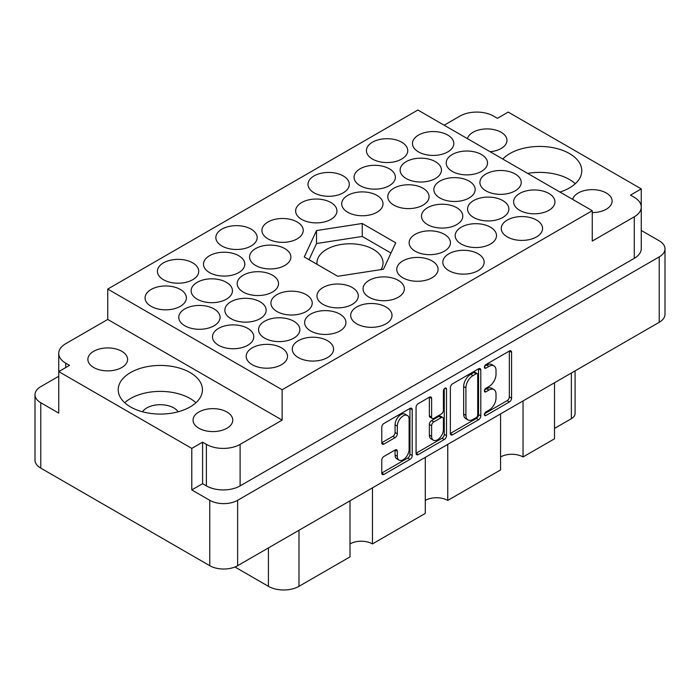 <?xml version="1.0" encoding="UTF-8"?>
<svg xmlns="http://www.w3.org/2000/svg" width="700" height="700" viewBox="0 0 700 700"><rect width="100%" height="100%" fill="white"/><g stroke="black" fill="none" stroke-linecap="round" stroke-linejoin="round"><path stroke-width="1.05" d="M407.382 415.476L405.134 414.172A8.348 4.821 120 0 0 400.96 414.592A8.348 4.821 120 0 0 395.062 424.812L397.311 426.108A8.348 4.821 120 0 1 403.209 415.887A8.348 4.821 120 0 1 407.382 415.476A8.348 4.821 120 0 1 409.115 419.291L409.115 449.479A8.348 4.821 120 0 1 405.466 457.879A8.348 4.821 120 0 1 399.035 460.11A8.348 4.821 120 0 1 397.311 456.286L397.311 451.264A3.124 1.802 120 0 0 396.664 449.829A3.124 1.802 120 0 0 395.106 449.986L383.967 456.418A3.124 1.802 120 0 0 381.762 460.241L381.762 473.104A3.124 1.802 120 0 0 382.401 474.53A3.124 1.802 120 0 0 383.967 474.373L409.999 459.349A3.124 1.802 120 0 0 412.204 455.525L412.204 409.675A3.124 1.802 120 0 0 411.556 408.249A3.124 1.802 120 0 0 409.999 408.406L383.967 423.43A3.124 1.802 120 0 0 381.762 427.254L381.762 442.794A3.124 1.802 120 0 0 382.401 444.22A3.124 1.802 120 0 0 383.967 444.062L395.106 437.631A3.124 1.802 120 0 0 397.311 433.808L397.311 426.108M444.955 388.22L446.504 389.113A2.188 1.26 120 0 0 446.049 388.106A2.188 1.26 120 0 0 444.955 388.22A2.188 1.26 120 0 0 443.415 390.889L443.415 410.252A3.124 1.802 120 0 1 441.21 414.067L433.816 418.338A3.124 1.802 120 0 1 432.259 418.495A3.124 1.802 120 0 1 431.611 417.069L431.611 398.466A3.124 1.802 120 0 0 430.964 397.04A3.124 1.802 120 0 0 429.406 397.197L431.611 398.466M490.088 151.716A19.863 11.471 0 0 0 506.949 140.385A19.863 11.471 0 0 0 501.13 132.274A19.863 11.471 0 0 0 480.9 129.482A19.863 11.471 0 0 0 467.451 138.644M592.261 212.572A19.863 11.471 0 0 0 612.124 201.101A19.863 11.471 0 0 0 606.305 192.999A19.863 11.471 0 0 0 586.075 190.207A19.863 11.471 0 0 0 572.626 199.369M93.695 367.5A19.863 11.471 180 0 1 87.876 359.398A19.863 11.471 180 0 1 100.144 348.801A19.863 11.471 180 0 1 121.782 351.286A19.863 11.471 180 0 1 127.601 359.398A19.863 11.471 180 0 1 115.343 369.994A19.863 11.471 180 0 1 93.695 367.5M142.511 411.784A19.066 11.008 180 0 1 173.81 407.916A19.066 11.008 180 0 1 178.15 411.784M198.87 428.225A19.863 11.471 180 0 1 193.051 420.114A19.863 11.471 180 0 1 205.31 409.517A19.863 11.471 180 0 1 226.957 412.011A19.863 11.471 180 0 1 232.776 420.114A19.863 11.471 180 0 1 220.518 430.71A19.863 11.471 180 0 1 198.87 428.225M190.102 372.566A42.114 24.316 0 0 0 144.209 367.29A42.114 24.316 0 0 0 118.221 389.751A42.114 24.316 0 0 0 130.55 406.945A42.114 24.316 0 0 0 176.444 412.221A42.114 24.316 0 0 0 202.44 389.751A42.114 24.316 0 0 0 190.102 372.566M195.939 402.727A42.114 24.316 0 0 0 190.102 398.51A42.114 24.316 0 0 0 124.714 402.727M559.947 192.054A42.114 24.316 0 0 0 581.779 170.739A42.114 24.316 0 0 0 569.45 153.554A42.114 24.316 0 0 0 502.766 159.04M575.286 183.715A42.114 24.316 0 0 0 569.45 179.498A42.114 24.316 0 0 0 527.634 173.399M180.329 289.459A20.659 11.926 0 0 0 157.815 286.877A20.659 11.926 0 0 0 145.066 297.894A20.659 11.926 0 0 0 151.112 306.329A20.659 11.926 0 0 0 173.626 308.91A20.659 11.926 0 0 0 186.375 297.894A20.659 11.926 0 0 0 180.329 289.459M192.692 262.859A20.659 11.926 0 0 0 170.179 260.277A20.659 11.926 0 0 0 157.421 271.294A20.659 11.926 0 0 0 163.476 279.729A20.659 11.926 0 0 0 185.99 282.319A20.659 11.926 0 0 0 198.739 271.294A20.659 11.926 0 0 0 192.692 262.859M306.18 294.648A20.659 11.926 0 0 0 283.666 292.066A20.659 11.926 0 0 0 270.909 303.082A20.659 11.926 0 0 0 276.964 311.517A20.659 11.926 0 0 0 299.477 314.108A20.659 11.926 0 0 0 312.226 303.082A20.659 11.926 0 0 0 306.18 294.648M247.748 328.387A20.659 11.926 0 0 0 225.234 325.797A20.659 11.926 0 0 0 212.485 336.822A20.659 11.926 0 0 0 218.531 345.249A20.659 11.926 0 0 0 241.045 347.839A20.659 11.926 0 0 0 253.803 336.822A20.659 11.926 0 0 0 247.748 328.387M251.116 229.127A20.659 11.926 0 0 0 228.602 226.546A20.659 11.926 0 0 0 215.854 237.562A20.659 11.926 0 0 0 221.9 245.998A20.659 11.926 0 0 0 244.414 248.579A20.659 11.926 0 0 0 257.171 237.562A20.659 11.926 0 0 0 251.116 229.127M226.398 282.328A20.659 11.926 0 0 0 203.884 279.738A20.659 11.926 0 0 0 191.135 290.762A20.659 11.926 0 0 0 197.181 299.189A20.659 11.926 0 0 0 219.695 301.779A20.659 11.926 0 0 0 232.453 290.762A20.659 11.926 0 0 0 226.398 282.328M284.83 248.588A20.659 11.926 0 0 0 262.316 246.006A20.659 11.926 0 0 0 249.559 257.023A20.659 11.926 0 0 0 255.614 265.457A20.659 11.926 0 0 0 278.127 268.039A20.659 11.926 0 0 0 290.876 257.023A20.659 11.926 0 0 0 284.83 248.588M260.111 301.787A20.659 11.926 0 0 0 237.598 299.197A20.659 11.926 0 0 0 224.84 310.223A20.659 11.926 0 0 0 230.895 318.658A20.659 11.926 0 0 0 253.409 321.239A20.659 11.926 0 0 0 266.158 310.223A20.659 11.926 0 0 0 260.111 301.787M398.317 280.376A20.659 11.926 0 0 0 375.804 277.795A20.659 11.926 0 0 0 363.055 288.811A20.659 11.926 0 0 0 369.101 297.246A20.659 11.926 0 0 0 391.615 299.828A20.659 11.926 0 0 0 404.364 288.811A20.659 11.926 0 0 0 398.317 280.376M238.761 255.727A20.659 11.926 0 0 0 216.248 253.138A20.659 11.926 0 0 0 203.49 264.162A20.659 11.926 0 0 0 209.545 272.598A20.659 11.926 0 0 0 232.059 275.179A20.659 11.926 0 0 0 244.807 264.162A20.659 11.926 0 0 0 238.761 255.727M297.185 221.996A20.659 11.926 0 0 0 274.671 219.406A20.659 11.926 0 0 0 261.922 230.422A20.659 11.926 0 0 0 267.977 238.858A20.659 11.926 0 0 0 290.483 241.447A20.659 11.926 0 0 0 303.24 230.422A20.659 11.926 0 0 0 297.185 221.996M214.043 308.919A20.659 11.926 0 0 0 191.529 306.338A20.659 11.926 0 0 0 178.771 317.354A20.659 11.926 0 0 0 184.826 325.789A20.659 11.926 0 0 0 207.34 328.379A20.659 11.926 0 0 0 220.089 317.354A20.659 11.926 0 0 0 214.043 308.919M272.466 275.188A20.659 11.926 0 0 0 249.953 272.606A20.659 11.926 0 0 0 237.204 283.623A20.659 11.926 0 0 0 243.25 292.058A20.659 11.926 0 0 0 265.764 294.639A20.659 11.926 0 0 0 278.521 283.623A20.659 11.926 0 0 0 272.466 275.188M339.885 314.116A20.659 11.926 0 0 0 317.371 311.526A20.659 11.926 0 0 0 304.623 322.543A20.659 11.926 0 0 0 310.669 330.977A20.659 11.926 0 0 0 333.183 333.567A20.659 11.926 0 0 0 345.94 322.543A20.659 11.926 0 0 0 339.885 314.116M352.249 287.516A20.659 11.926 0 0 0 329.735 284.926A20.659 11.926 0 0 0 316.977 295.951A20.659 11.926 0 0 0 323.033 304.377A20.659 11.926 0 0 0 345.546 306.967A20.659 11.926 0 0 0 358.295 295.951A20.659 11.926 0 0 0 352.249 287.516M293.816 321.248A20.659 11.926 0 0 0 271.303 318.666A20.659 11.926 0 0 0 258.554 329.683A20.659 11.926 0 0 0 264.6 338.118A20.659 11.926 0 0 0 287.114 340.699A20.659 11.926 0 0 0 299.871 329.683A20.659 11.926 0 0 0 293.816 321.248M385.954 306.976A20.659 11.926 0 0 0 363.44 304.395A20.659 11.926 0 0 0 350.691 315.411A20.659 11.926 0 0 0 356.746 323.846A20.659 11.926 0 0 0 379.251 326.428A20.659 11.926 0 0 0 392.009 315.411A20.659 11.926 0 0 0 385.954 306.976M327.53 340.707A20.659 11.926 0 0 0 305.016 338.126A20.659 11.926 0 0 0 292.259 349.142A20.659 11.926 0 0 0 298.314 357.578A20.659 11.926 0 0 0 320.828 360.168A20.659 11.926 0 0 0 333.576 349.142A20.659 11.926 0 0 0 327.53 340.707M281.461 347.848A20.659 11.926 0 0 0 258.947 345.257A20.659 11.926 0 0 0 246.19 356.283A20.659 11.926 0 0 0 252.245 364.717A20.659 11.926 0 0 0 274.759 367.299A20.659 11.926 0 0 0 287.507 356.283A20.659 11.926 0 0 0 281.461 347.848M548.887 193.445A20.659 11.926 0 0 0 526.374 190.864A20.659 11.926 0 0 0 513.625 201.88A20.659 11.926 0 0 0 519.671 210.315A20.659 11.926 0 0 0 542.185 212.905A20.659 11.926 0 0 0 554.934 201.88A20.659 11.926 0 0 0 548.887 193.445M536.524 220.045A20.659 11.926 0 0 0 514.01 217.464A20.659 11.926 0 0 0 501.261 228.48A20.659 11.926 0 0 0 507.308 236.915A20.659 11.926 0 0 0 529.821 239.496A20.659 11.926 0 0 0 542.579 228.48A20.659 11.926 0 0 0 536.524 220.045M478.1 253.776A20.659 11.926 0 0 0 455.586 251.195A20.659 11.926 0 0 0 442.829 262.211A20.659 11.926 0 0 0 448.884 270.646A20.659 11.926 0 0 0 471.398 273.236A20.659 11.926 0 0 0 484.146 262.211A20.659 11.926 0 0 0 478.1 253.776M502.819 200.585A20.659 11.926 0 0 0 480.305 197.995A20.659 11.926 0 0 0 467.548 209.02A20.659 11.926 0 0 0 473.602 217.455A20.659 11.926 0 0 0 496.116 220.036A20.659 11.926 0 0 0 508.865 209.02A20.659 11.926 0 0 0 502.819 200.585M444.386 234.316A20.659 11.926 0 0 0 421.873 231.735A20.659 11.926 0 0 0 409.124 242.751A20.659 11.926 0 0 0 415.17 251.186A20.659 11.926 0 0 0 437.684 253.767A20.659 11.926 0 0 0 450.441 242.751A20.659 11.926 0 0 0 444.386 234.316M490.455 227.185A20.659 11.926 0 0 0 467.941 224.595A20.659 11.926 0 0 0 455.192 235.62A20.659 11.926 0 0 0 461.239 244.046A20.659 11.926 0 0 0 483.752 246.636A20.659 11.926 0 0 0 496.51 235.62A20.659 11.926 0 0 0 490.455 227.185M423.036 188.256A20.659 11.926 0 0 0 400.523 185.675A20.659 11.926 0 0 0 387.774 196.691A20.659 11.926 0 0 0 393.82 205.126A20.659 11.926 0 0 0 416.334 207.707A20.659 11.926 0 0 0 429.091 196.691A20.659 11.926 0 0 0 423.036 188.256M481.469 154.525A20.659 11.926 0 0 0 458.955 151.935A20.659 11.926 0 0 0 446.197 162.96A20.659 11.926 0 0 0 452.252 171.395A20.659 11.926 0 0 0 474.766 173.976A20.659 11.926 0 0 0 487.515 162.96A20.659 11.926 0 0 0 481.469 154.525M330.899 202.528A20.659 11.926 0 0 0 308.385 199.946A20.659 11.926 0 0 0 295.636 210.963A20.659 11.926 0 0 0 301.683 219.398A20.659 11.926 0 0 0 324.196 221.979A20.659 11.926 0 0 0 336.945 210.963A20.659 11.926 0 0 0 330.899 202.528M389.331 168.796A20.659 11.926 0 0 0 366.817 166.215A20.659 11.926 0 0 0 354.06 177.231A20.659 11.926 0 0 0 360.115 185.666A20.659 11.926 0 0 0 382.629 188.248A20.659 11.926 0 0 0 395.377 177.231A20.659 11.926 0 0 0 389.331 168.796M432.023 260.916A20.659 11.926 0 0 0 409.517 258.335A20.659 11.926 0 0 0 396.76 269.351A20.659 11.926 0 0 0 402.815 277.786A20.659 11.926 0 0 0 425.329 280.368A20.659 11.926 0 0 0 438.078 269.351A20.659 11.926 0 0 0 432.023 260.916M469.105 181.125A20.659 11.926 0 0 0 446.591 178.535A20.659 11.926 0 0 0 433.842 189.56A20.659 11.926 0 0 0 439.889 197.986A20.659 11.926 0 0 0 462.403 200.576A20.659 11.926 0 0 0 475.16 189.56A20.659 11.926 0 0 0 469.105 181.125M376.967 195.396A20.659 11.926 0 0 0 354.454 192.806A20.659 11.926 0 0 0 341.705 203.831A20.659 11.926 0 0 0 347.751 212.258A20.659 11.926 0 0 0 370.265 214.847A20.659 11.926 0 0 0 383.023 203.831A20.659 11.926 0 0 0 376.967 195.396M435.4 161.656A20.659 11.926 0 0 0 412.886 159.075A20.659 11.926 0 0 0 400.129 170.091A20.659 11.926 0 0 0 406.184 178.526A20.659 11.926 0 0 0 428.697 181.116A20.659 11.926 0 0 0 441.446 170.091A20.659 11.926 0 0 0 435.4 161.656M343.254 175.936A20.659 11.926 0 0 0 320.749 173.346A20.659 11.926 0 0 0 307.991 184.362A20.659 11.926 0 0 0 314.046 192.798A20.659 11.926 0 0 0 336.56 195.388A20.659 11.926 0 0 0 349.309 184.362A20.659 11.926 0 0 0 343.254 175.936M515.174 173.985A20.659 11.926 0 0 0 492.66 171.404A20.659 11.926 0 0 0 479.911 182.42A20.659 11.926 0 0 0 485.957 190.855A20.659 11.926 0 0 0 508.471 193.436A20.659 11.926 0 0 0 521.229 182.42A20.659 11.926 0 0 0 515.174 173.985M456.75 207.716A20.659 11.926 0 0 0 434.236 205.135A20.659 11.926 0 0 0 421.479 216.151A20.659 11.926 0 0 0 427.534 224.586A20.659 11.926 0 0 0 450.048 227.176A20.659 11.926 0 0 0 462.796 216.151A20.659 11.926 0 0 0 456.75 207.716M401.686 142.196A20.659 11.926 0 0 0 379.172 139.615A20.659 11.926 0 0 0 366.424 150.631A20.659 11.926 0 0 0 372.47 159.066A20.659 11.926 0 0 0 394.984 161.648A20.659 11.926 0 0 0 407.741 150.631A20.659 11.926 0 0 0 401.686 142.196M447.755 135.065A20.659 11.926 0 0 0 425.241 132.475A20.659 11.926 0 0 0 412.493 143.5A20.659 11.926 0 0 0 418.539 151.926A20.659 11.926 0 0 0 441.053 154.516A20.659 11.926 0 0 0 453.81 143.5A20.659 11.926 0 0 0 447.755 135.065M380.914 269.614A33.049 19.084 0 0 0 383.049 262.859A33.049 19.084 0 0 0 373.371 249.366A33.049 19.084 0 0 0 337.348 245.236A33.049 19.084 0 0 0 316.951 262.859A33.049 19.084 0 0 0 317.047 264.338M450.363 387.642L450.363 433.493A3.124 1.802 120 0 0 451.01 434.919A3.124 1.802 120 0 0 452.567 434.77L478.599 419.738A3.124 1.802 120 0 0 480.804 415.922L480.804 370.072A3.124 1.802 120 0 0 480.156 368.646A3.124 1.802 120 0 0 478.599 368.795L452.567 383.828A3.124 1.802 120 0 0 450.363 387.642M665 248.85L665 314.248A19.705 11.375 180 0 1 659.225 322.289L237.632 565.696A19.705 11.375 180 0 1 209.773 565.696L40.775 468.125A19.705 11.375 180 0 1 35 460.084L35 394.686A19.705 11.375 0 0 0 40.775 402.727L58.748 413.114L58.748 371.595L191.791 448.403L191.791 489.921L209.773 500.299A19.705 11.375 0 0 0 237.632 500.299L659.225 256.891A19.705 11.375 0 0 0 665 248.85A19.705 11.375 0 0 0 659.225 240.809L641.261 230.44M488.968 410.191L485.931 411.941A2.188 1.26 120 0 0 484.505 413.866A2.188 1.26 120 0 0 484.838 415.616A2.188 1.26 120 0 0 485.931 415.502L509.373 401.975A3.124 1.802 120 0 0 511.577 398.151L511.577 352.301A3.124 1.802 120 0 0 510.93 350.875A3.124 1.802 120 0 0 509.373 351.033L485.931 364.56A2.188 1.26 120 0 0 484.505 366.485A2.188 1.26 120 0 0 484.838 368.235A2.188 1.26 120 0 0 485.931 368.13L488.968 366.38A9.984 5.766 120 0 1 493.955 365.881A9.984 5.766 120 0 1 496.02 370.449L496.02 374.273A9.984 5.766 120 0 1 488.968 386.496L485.931 388.246A2.188 1.26 120 0 0 484.505 390.171A2.188 1.26 120 0 0 484.838 391.921A2.188 1.26 120 0 0 485.931 391.816L488.968 390.066A9.984 5.766 120 0 1 493.955 389.567A9.984 5.766 120 0 1 496.02 394.144L496.02 397.959A9.984 5.766 120 0 1 488.968 410.191M416.062 453.25L442.05 438.244L444.299 439.539A3.124 1.802 120 0 0 446.504 435.724L446.504 389.113M444.299 439.539L418.267 454.571A3.124 1.802 120 0 1 416.71 454.729A3.124 1.802 120 0 1 416.062 453.294L416.062 407.453A3.124 1.802 120 0 1 418.267 403.629L429.406 397.197M372.47 487.847L372.47 543.9L425.285 513.406L425.285 457.354M523.04 400.916L523.04 456.969L554.505 438.804L554.505 382.751M447.755 444.377L447.755 500.43L500.57 469.945L500.57 413.892M641.253 206.588L641.253 188.904L508.209 112.096L497.42 118.326L493.605 116.121A23.835 13.764 0 0 0 459.891 116.121L444.159 125.204M58.739 376.267L40.775 386.645A19.705 11.375 0 0 0 35 394.686M592.261 210.709L282.135 389.751L107.739 289.074L417.865 110.022L592.261 210.709L592.261 241.062L634.288 216.799A23.835 13.764 0 0 0 641.261 207.069A23.835 13.764 0 0 0 634.288 197.339L630.464 195.134L641.253 188.904M383.477 269.211L395.727 242.812L362.25 223.484L316.523 230.562L304.273 256.961L337.75 276.29L383.477 269.211M191.791 489.921L202.58 483.691L202.58 442.172L191.791 448.403M202.58 483.691L206.395 485.896L206.395 444.377A23.835 13.764 0 0 0 240.109 444.377L240.109 485.896A23.835 13.764 180 0 1 206.395 485.896M202.58 442.172L206.395 444.377M282.135 389.751L282.135 420.114L240.109 444.377M641.261 207.069L641.261 248.588A23.835 13.764 180 0 1 634.288 258.326L240.109 485.896M107.739 289.074L107.739 319.436L65.712 343.691A23.835 13.764 0 0 0 58.739 353.43A23.835 13.764 0 0 0 65.712 363.16L69.536 365.365L58.748 371.595M58.748 395.43A23.835 13.764 180 0 1 58.739 394.949L58.739 353.43M282.135 420.114L107.739 319.436M575.085 370.869L575.085 413.499A12.714 7.341 180 0 1 571.358 418.688L554.505 428.426M298.988 530.276L298.988 586.329L350 556.876L350 500.824M234.938 566.991L268.424 586.329L268.424 547.916M500.57 456.969A15.89 9.179 180 0 1 523.04 456.969M425.285 500.43A15.89 9.179 180 0 1 447.755 500.43M350 543.9A15.89 9.179 180 0 1 372.47 543.9M298.988 586.329A21.613 12.477 180 0 1 268.424 586.329M390.976 253.05L362.25 236.46L316.523 243.539L309.024 259.7M316.523 243.539L316.523 230.562M362.25 236.46L362.25 223.484M493.955 389.567L491.706 388.273A9.984 5.766 120 0 0 486.719 388.771L488.968 390.066M484.558 390.014L486.719 388.771M493.955 365.881L491.706 364.586A9.984 5.766 120 0 0 486.719 365.076L488.968 366.38M484.558 366.328L486.719 365.076M484.558 413.7L507.124 400.68A3.124 1.802 120 0 0 509.329 396.856L509.329 351.059M450.363 433.449L476.35 418.442A3.124 1.802 120 0 0 478.555 414.619L478.555 368.821M476.175 417.576A2.188 1.26 120 0 0 477.715 414.899L477.715 374.658A2.188 1.26 120 0 0 477.26 373.651A2.188 1.26 120 0 0 476.175 373.765L472.972 375.611A9.984 5.766 120 0 0 465.911 387.835L465.911 415.345A9.984 5.766 120 0 0 467.985 419.912A9.984 5.766 120 0 0 472.972 419.422L476.175 417.576M477.26 373.651L475.011 372.356A2.188 1.26 120 0 0 473.926 372.47L476.175 373.765M467.985 419.912L465.736 418.618A9.984 5.766 120 0 1 463.662 414.05L463.662 386.54A9.984 5.766 120 0 1 470.724 374.316L473.926 372.47M429.363 397.224L429.363 415.765A3.124 1.802 120 0 0 430.01 417.191L432.259 418.495M444.255 388.824L444.255 434.429L446.504 435.724M431.611 436.363A8.348 4.821 120 0 0 433.344 440.178A8.348 4.821 120 0 0 439.775 437.946A8.348 4.821 120 0 0 443.415 429.546L443.415 418.915A3.124 1.802 120 0 0 442.767 417.48A3.124 1.802 120 0 0 441.21 417.637L433.816 421.908A3.124 1.802 120 0 0 431.611 425.723L431.611 436.363L429.363 435.059A8.348 4.821 120 0 0 431.095 438.882L433.344 440.178M442.767 417.48L440.519 416.185A3.124 1.802 120 0 0 438.961 416.342L441.21 417.637M429.363 435.059L429.363 424.428A3.124 1.802 120 0 1 431.567 420.604L438.961 416.342M442.05 438.244A3.124 1.802 120 0 0 444.255 434.429M399.035 460.11L396.795 458.815A8.348 4.821 120 0 1 395.062 454.991L395.062 450.012M381.762 442.741L392.858 436.336A3.124 1.802 120 0 0 395.062 432.512L395.062 424.812M381.762 473.051L407.75 458.045A3.124 1.802 120 0 0 409.955 454.23L409.955 408.424M659.225 322.289L659.225 256.891M237.632 500.299L237.632 565.696M209.773 565.696L209.773 500.299M40.775 402.727L40.775 468.125M634.288 258.326L634.288 216.799M65.712 363.16L65.712 367.57M571.358 418.688L571.358 373.021M484.391 390.924L485.931 391.816M484.391 367.238L485.931 368.13M509.373 351.033L511.577 352.301M509.329 396.856L511.577 398.151M507.124 400.68L509.373 401.975M484.391 414.61L485.931 415.502M478.599 368.795L480.804 370.072M478.555 414.619L480.804 415.922M476.35 418.442L478.599 419.738M450.363 433.493L452.567 434.77M470.724 374.316L472.972 375.611M463.662 386.54L465.911 387.835M463.662 414.05L465.911 415.345M416.062 453.294L418.267 454.571M429.363 415.765L431.611 417.069M431.567 420.604L433.816 421.908M429.363 424.428L431.611 425.723M395.106 449.986L397.311 451.264M395.062 454.991L397.311 456.286M395.062 432.512L397.311 433.808M392.858 436.336L395.106 437.631M381.762 442.794L383.967 444.062M409.99 408.406L412.204 409.675M409.955 454.23L412.204 455.525M407.75 458.045L409.999 459.349M381.762 473.104L383.967 474.373"/></g></svg>
